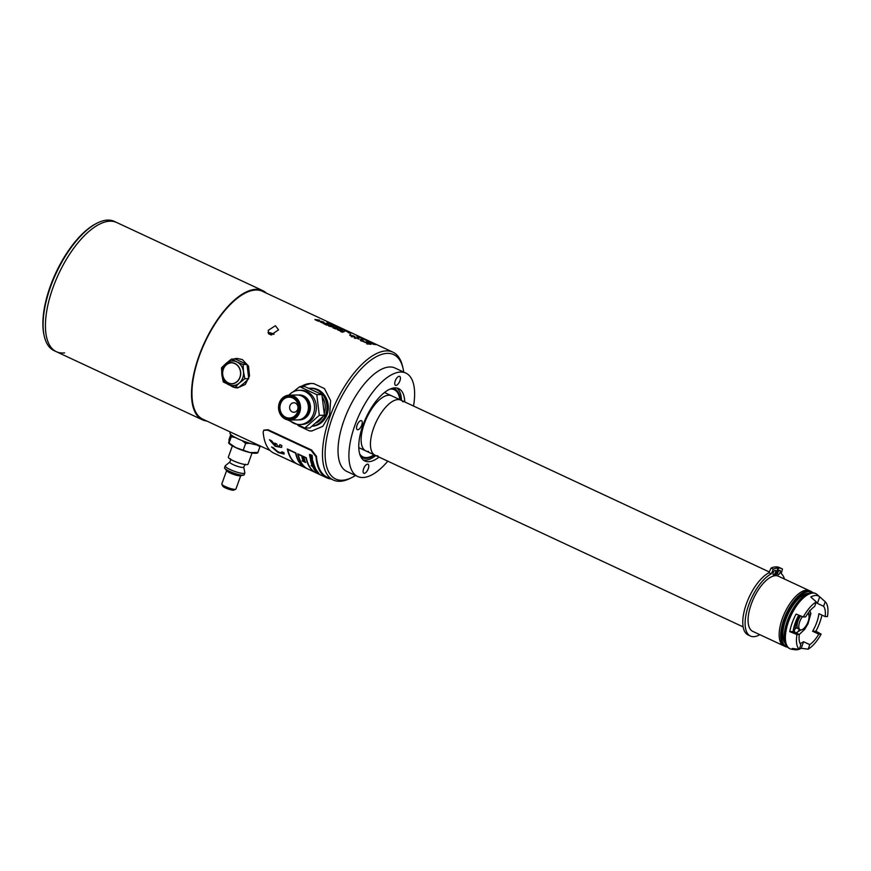 <?xml version="1.0" encoding="UTF-8"?>
<svg xmlns="http://www.w3.org/2000/svg" width="871" height="871" viewBox="0 0 871 871"><rect width="100%" height="100%" fill="white"/><g stroke="black" fill="none" stroke-linecap="round" stroke-linejoin="round"><path stroke-width="1.31" d="M366.321 457.613A37.072 16.016 115 0 0 371.863 456.077A37.072 16.016 115 0 0 374.095 454.782A37.072 16.016 115 0 1 366.321 457.613A37.072 16.016 115 0 1 359.69 453.933A37.072 16.016 115 0 0 362.989 456.937A37.072 16.016 115 0 0 366.321 457.613M399.811 399.637A37.072 16.016 115 0 0 399.364 397.089A37.072 16.016 115 0 0 390.992 389.065A37.072 16.016 115 0 0 389.892 389.152A37.072 16.016 115 0 1 390.992 389.065A37.072 16.016 115 0 1 394.323 389.74A37.072 16.016 115 0 1 399.811 399.637M355.51 475.49A68.635 29.658 -65 0 1 352.08 477.428A68.635 29.658 -65 0 1 341.824 480.269A68.635 29.658 -65 0 1 332.384 417.383A68.635 29.658 -65 0 1 387.519 353.365A68.635 29.658 -65 0 1 403.012 368.226A68.635 29.658 -65 0 1 403.73 372.091M352.08 477.428L350.186 478.375A70.54 30.474 -65 0 1 339.636 481.304A70.54 30.474 -65 0 1 333.299 480.019A70.54 30.474 -65 0 1 332.548 409.903A70.54 30.474 -65 0 1 386.593 350.882A70.54 30.474 -65 0 1 392.93 352.167A70.54 30.474 -65 0 1 402.522 366.158L403.012 368.226M331.078 323.87L331.013 323.881A70.54 30.474 -65 0 0 330.849 323.86L328.421 322.727A70.54 30.474 -65 0 1 328.585 322.749L330.969 324.077M339.527 327.964L337.883 327.191A70.54 30.474 -65 0 0 336.837 327.093L339.505 328.04M367.399 341.432L369.761 341.987L367.377 341.519M374.018 344.176A70.54 30.474 -65 0 0 373.191 344.11L371.09 343A70.54 30.474 -65 0 1 371.264 343.011L374.062 344.393M367.192 343.849L369.696 343.991L367.943 343.174L367.159 343.947L368.117 344.099M332.548 326.81L330.904 326.037A70.54 30.474 -65 0 0 329.761 326.222L332.493 326.963M324.154 322.575L324.066 322.64A70.54 30.474 -65 0 0 323.892 322.662L321.464 321.53A70.54 30.474 -65 0 1 321.639 321.508L323.958 322.324L323.446 322.945M392.93 352.167L262.4 291.284A70.54 30.474 -65 0 0 256.063 290.01A70.54 30.474 -65 0 0 202.018 349.031A70.54 30.474 -65 0 0 202.769 419.147L270.184 450.59M230.26 385.45L232.524 386.8L237.576 387.911L245.306 384.427L249.509 375.945L248.54 366.147L242.334 359.549L237.064 358.449L233.33 359.07M311.774 430.982L311.927 430.982A23.767 20.969 89 0 1 309.27 430.829L311.774 430.982L322.793 426.344L329.63 414.912L330.599 400.627L324.48 388.586L313.778 383.599L310.958 383.458L299.798 386.702M299.504 386.876L296.173 389.402M297.74 425.113L298.568 425.843A23.767 20.969 89 0 1 297.838 425.157M309.27 430.829L298.568 425.843M268.508 333.735L268.29 330.283L275.399 325.732L278.557 329.848L271.077 334.921L268.508 333.735M371.122 344.132L367.823 342.586L366.56 343.718L371.057 344.328M366.56 341.998A70.54 30.474 -65 0 0 365.385 342.118L363.697 341.584A70.54 30.474 -65 0 0 363.392 341.639L365.025 342.172A70.54 30.474 -65 0 0 364.655 342.227L365.145 342.455A70.54 30.474 -65 0 1 367.039 342.227L366.462 342.27M362.38 340.049L363.272 340.724A70.54 30.474 -65 0 0 362.086 340.877L362.859 341.236A70.54 30.474 -65 0 0 362.619 341.28L361.846 340.909A70.54 30.474 -65 0 0 361.356 340.997L360.877 340.779A70.54 30.474 -65 0 1 361.356 340.692L360.289 340.191A70.54 30.474 -65 0 1 360.529 340.147L361.596 340.648A70.54 30.474 -65 0 1 362.674 340.507L362.151 340.071A70.54 30.474 -65 0 1 362.38 340.049L362.336 340.169M360.921 339.374A70.54 30.474 -65 0 0 360.638 339.396L361.117 339.625A70.54 30.474 -65 0 1 361.411 339.603L360.877 339.505M357.785 338.471A70.54 30.474 -65 0 0 357.491 338.514L358.852 339.146A70.54 30.474 -65 0 1 359.146 339.102L357.731 338.623M357.426 337.741A70.54 30.474 -65 0 0 354.987 338.068L354.998 336.609L354.127 336.206A70.54 30.474 -65 0 0 351.318 336.609L351.895 336.881A70.54 30.474 -65 0 1 354.301 336.511L354.323 338.013L355.194 338.416A70.54 30.474 -65 0 1 358.014 338.013L357.306 338.079M352.864 335.607A70.54 30.474 -65 0 0 351.688 335.727L350 335.204A70.54 30.474 -65 0 0 349.707 335.248L351.329 335.781A70.54 30.474 -65 0 0 350.969 335.836L351.449 336.064A70.54 30.474 -65 0 1 353.343 335.836L352.766 335.89M350.338 334.431A70.54 30.474 -65 0 0 350.044 334.453L350.534 334.682A70.54 30.474 -65 0 1 350.828 334.66L350.284 334.573M343.729 331.35A70.54 30.474 -65 0 0 340.92 331.753L342.521 332.21A70.54 30.474 -65 0 1 343 332.123L341.998 331.927A70.54 30.474 -65 0 1 344.317 331.622L343.61 331.688M339.461 329.358A70.54 30.474 -65 0 0 339.167 329.38L341.889 330.653L337.436 329.608A70.54 30.474 -65 0 0 337.317 329.63L337.904 329.902A70.54 30.474 -65 0 1 338.024 329.88L342.662 331.013A70.54 30.474 -65 0 1 342.956 330.991L339.407 329.499M334.551 327.888L333.745 327.888A70.54 30.474 -65 0 0 333.626 327.91L333.147 327.681A70.54 30.474 -65 0 1 333.266 327.659L334.301 327.452A70.54 30.474 -65 0 1 334.54 327.42L336.5 328.138M338.1 328.89L336.544 328.008M338.035 329.053L335.03 327.648A70.54 30.474 -65 0 0 334.791 327.681L334.42 327.801M334.497 328.008L335.596 328.443A70.54 30.474 -65 0 1 335.836 328.411L334.649 328.062M329.706 325.264L330.675 325.721A70.54 30.474 -65 0 1 331.492 325.645L332.08 325.917A70.54 30.474 -65 0 0 331.252 325.994L333.593 327.082A70.54 30.474 -65 0 0 333.234 327.126L328.683 326.048A70.54 30.474 -65 0 1 330.316 325.765L329.347 325.319A70.54 30.474 -65 0 1 329.706 325.264L329.641 325.449M327.834 324.643L325.798 323.522A70.54 30.474 -65 0 1 325.917 323.5L328.715 324.382L325.493 323.272A70.54 30.474 -65 0 0 325.253 323.293L327.725 324.774A70.54 30.474 -65 0 0 326.756 324.948L323.936 323.631A70.54 30.474 -65 0 0 323.631 323.696L326.941 325.231A70.54 30.474 -65 0 1 328.509 324.959L327.67 324.937M322.934 322.803L320.027 321.573L323.391 322.793A70.54 30.474 -65 0 1 323.511 322.771L320.92 321.312A70.54 30.474 -65 0 1 321.214 321.279L323.381 322.02M322.858 323.01L323.881 323.021A70.54 30.474 -65 0 1 324.295 322.956L323.435 321.889M319.646 320.125L315.204 319.559A70.54 30.474 -65 0 0 314.888 319.613L318.394 321.247A70.54 30.474 -65 0 1 318.699 321.181L315.781 319.831L319.581 320.288M329.978 323.762L327.093 322.477L330.403 323.838A70.54 30.474 -65 0 1 330.512 323.849L327.888 322.499A70.54 30.474 -65 0 1 328.149 322.531L328.302 322.901M368.063 343.185L366.604 343.729M362.042 341.007L361.313 340.811M356.566 338.166L354.933 338.198L354.312 336.772M353.267 336.631L351.438 336.663M342.869 331.786L341.04 331.818M340.234 330.991L337.317 329.63M335.956 328.998L333.06 327.877M330.316 325.765L328.803 326.102M327.725 324.774L323.751 323.751M322.444 322.934L319.973 321.758M316.053 319.853L315.019 319.679M318.492 321.225L315.781 319.831M371.024 343.032L372.559 343.501M375.782 344.622L374.846 344.481M368.27 341.116L367.061 341.367M364.611 339.418L363.675 339.265M361.911 338.961L361.846 338.122L360.376 337.73M359.952 337.24L359.32 337.131M350.926 333.027L349.979 332.885M346.31 330.882L349.565 332.395A70.54 30.474 -65 0 1 349.826 332.45L346.31 330.882M340.528 328.966L340.213 328.596A70.54 30.474 -65 0 1 340.321 328.607L340.692 328.824A70.54 30.474 -65 0 1 340.801 328.824L342.608 329.51A70.54 30.474 -65 0 1 342.826 329.532L341.399 328.89M340.637 328.672L341.258 328.683A70.54 30.474 -65 0 1 341.476 328.715L344.807 330.272M338.688 327.322L337.741 327.169M332.624 324.916L335.498 326.092A70.54 30.474 -65 0 0 334.061 325.983L330.762 324.437A70.54 30.474 -65 0 1 331.034 324.448L333.854 325.765A70.54 30.474 -65 0 1 334.736 325.841L332.21 324.491A70.54 30.474 -65 0 1 332.428 324.524L332.755 324.731A70.54 30.474 -65 0 1 332.864 324.741L334.54 325.395M335.923 326.015L334.551 325.395M328.149 322.531L331.524 324.121M372.592 343.403L374.345 344.219A70.54 30.474 -65 0 1 375.466 344.404L376.043 344.676A70.54 30.474 -65 0 0 373.496 344.372L370.48 342.826M367.791 340.833L371.677 342.641L367.573 341.606L366.789 341.247L367.769 340.888M364.753 339.668A70.54 30.474 -65 0 0 364.481 339.636L365.842 340.267A70.54 30.474 -65 0 1 366.114 340.3L364.72 339.744M364.296 339.2A70.54 30.474 -65 0 0 362.075 338.906L360.997 337.654A70.54 30.474 -65 0 0 358.438 337.349L359.026 337.621A70.54 30.474 -65 0 1 361.204 337.861L362.325 339.157A70.54 30.474 -65 0 1 364.884 339.472L364.274 339.255M359.734 337.066A70.54 30.474 -65 0 0 358.667 336.881L357.023 336.25A70.54 30.474 -65 0 0 356.751 336.217L358.34 336.848A70.54 30.474 -65 0 0 358.014 336.816L358.493 337.033A70.54 30.474 -65 0 1 360.213 337.295L359.712 337.131M350.599 332.809A70.54 30.474 -65 0 0 348.052 332.504L349.598 333.06A70.54 30.474 -65 0 1 350.044 333.092L349.075 332.798A70.54 30.474 -65 0 1 351.187 333.081L350.578 332.874M349.565 332.395L345.079 330.828A70.54 30.474 -65 0 0 344.97 330.817L344.383 330.545A70.54 30.474 -65 0 1 344.491 330.555L348.781 332.036L346.059 330.762A70.54 30.474 -65 0 1 346.331 330.817M344.992 330.261L343.414 329.456M344.97 330.349L341.955 328.944A70.54 30.474 -65 0 0 341.737 328.9L341.672 329.107M336.652 326.516L337.621 326.963A70.54 30.474 -65 0 1 338.362 327.104L338.95 327.376A70.54 30.474 -65 0 0 338.198 327.235L340.528 328.323A70.54 30.474 -65 0 0 340.213 328.28L335.814 326.788A70.54 30.474 -65 0 1 337.295 326.919L336.326 326.462A70.54 30.474 -65 0 1 336.652 326.516L336.62 326.603M332.428 324.524L334.573 325.34M329.946 323.87L330.893 324.066A70.54 30.474 -65 0 1 331.274 324.11L330.305 323.348M300.887 386.691A23.767 20.969 89 0 1 311.11 383.458A23.767 20.969 89 0 1 311.132 383.458L310.958 383.458M271.774 334.889A3.234 0.599 -160.2 0 1 270.38 334.322A3.234 0.599 -160.2 0 1 268.856 333.201A3.234 0.599 -160.2 0 1 273.418 334.268A3.234 0.599 -160.2 0 1 273.657 334.377M237.696 387.911A14.731 13 89 0 1 232.688 386.789A14.731 13 89 0 1 230.75 385.668M233.787 359.059A14.731 13 89 0 1 237.184 358.438M274.049 334.214A4.758 0.882 19.8 0 0 268.028 332.482M391.515 395.772A30.42 13.141 115 0 0 388.782 395.216A30.42 13.141 115 0 0 365.472 420.671A30.42 13.141 115 0 0 365.798 450.906A30.42 13.141 115 0 0 368.531 451.461M44.345 336.489L44.105 335.455A70.344 30.398 115 0 1 50.311 286.221A70.344 30.398 -65 0 1 96.3 223.531L97.247 223.052A71.302 30.812 -65 0 0 50.638 286.592A71.302 30.812 115 0 0 44.345 336.489A71.302 30.812 115 0 0 54.046 350.621L56.375 351.71A71.302 30.812 115 0 1 52.968 287.68A71.302 30.812 -65 0 1 116.638 222.475A71.302 30.812 115 0 0 110.236 221.18A71.302 30.812 -65 0 0 55.613 280.843A71.302 30.812 -65 0 0 56.375 351.71A71.302 30.812 115 0 0 64.617 352.875M97.247 223.052A71.302 30.812 -65 0 1 114.308 221.386L262.715 290.598A71.302 30.812 115 0 0 256.314 289.303A71.302 30.812 -65 0 0 201.691 348.966A71.302 30.812 -65 0 0 202.442 419.833A71.302 30.812 -65 0 0 206.83 421.041M266.461 293.189A71.302 30.812 115 0 0 262.715 290.598M240.037 377.339A10.648 9.396 89 0 1 227.788 383.12A10.648 9.396 89 0 1 222.628 369.217A10.648 9.396 89 0 1 234.876 363.436A10.648 9.396 89 0 1 240.037 377.339M234.811 363.61A10.452 9.233 -91 0 0 231.153 362.826A10.452 9.233 -91 0 0 222.257 371.329A10.452 9.233 -91 0 0 227.854 382.946A10.452 9.233 -91 0 0 231.512 383.741A10.452 9.233 -91 0 0 240.407 375.238A10.452 9.233 -91 0 0 234.811 363.61M242.726 377.938A12.292 10.844 89 0 1 228.583 384.623A12.292 10.844 89 0 1 222.628 368.575A12.292 10.844 -91 0 1 236.77 361.89A12.292 10.844 -91 0 1 242.726 377.938M234.909 387.388L239.362 383.044A12.357 10.909 -91 0 0 243.477 371.623L244.86 378.689L239.362 383.044A12.357 10.909 89 0 1 228.561 384.677A12.357 10.909 89 0 1 221.876 374.889L221.528 367.812L225.981 363.468A12.357 10.909 -91 0 0 221.876 374.889L223.248 381.955L234.909 387.388L238.796 387.323L244.283 382.968L248.736 378.624L247.016 364.47L235.355 359.037L231.479 359.102L236.792 361.835A12.357 10.909 89 0 1 243.477 371.623L243.14 364.546L247.016 364.47M231.479 359.102L225.981 363.468A12.357 10.909 89 0 1 236.792 361.835L243.14 364.546M244.86 378.689L248.736 378.624M231.425 362.826A10.452 9.233 -91 0 0 222.769 371.471A10.452 9.233 -91 0 0 228.387 382.935A10.452 9.233 -91 0 0 231.784 383.73M235.399 437.525L231.294 436.73L231.588 435.173M250.01 443.328L245.655 443.426L241.975 440.541M257.522 453.018L256.128 453.225A15.21 2.831 -160.2 0 1 250.108 452.572L235.769 447.618L229.04 443.012L229.019 439.539L230.826 434.52M257.261 452.452L250.108 452.572A15.21 2.831 -160.2 0 1 235.769 447.618A15.21 2.831 -160.2 0 1 229.084 443.491L228.692 443.056M231.294 436.73L229.04 443.012L228.572 442.533M252.067 452.964L248.017 464.21A10.452 1.949 -160.2 0 1 246.722 464.657A10.452 1.949 19.8 0 1 235.312 461.652A10.452 1.949 19.8 0 1 228.333 457.133L232.383 445.876M230.347 458.799C230.946 458.854 230.782 459.91 229.868 461.989L225.317 465.745A10.441 1.938 19.8 0 0 225.186 465.92A10.441 1.938 19.8 0 0 232.154 470.438A10.441 1.938 19.8 0 0 243.542 473.443A10.441 1.938 -160.2 0 0 244.827 472.997L244.196 474.749A10.441 1.938 -160.2 0 1 243.575 475.131A10.441 1.938 -160.2 0 1 242.9 475.196A10.441 1.938 19.8 0 1 232.938 472.757A10.441 1.938 19.8 0 1 224.794 468.369A10.441 1.938 19.8 0 1 224.555 467.683L225.186 465.92M229.868 461.989A7.414 1.383 19.8 0 0 234.353 465.168A7.414 1.383 19.8 0 0 242.813 467.455A7.414 1.383 -160.2 0 0 243.738 466.987L244.838 472.779A10.441 1.938 -160.2 0 1 244.827 472.997M224.794 468.369L226.841 470.928A7.512 1.394 19.8 0 0 232.709 474.085A7.512 1.394 19.8 0 0 239.884 475.838A7.512 1.394 -160.2 0 0 240.363 475.795L243.575 475.131M240.734 475.718L235.932 489.056A7.512 1.394 -160.2 0 1 235.714 489.252A7.512 1.394 -160.2 0 1 235.007 489.371A7.512 1.394 -160.2 0 1 227.473 487.477A7.512 1.394 -160.2 0 1 221.844 484.265A7.512 1.394 -160.2 0 1 221.8 483.96L226.602 470.623M235.714 489.252L233.831 490.112A5.988 1.111 -160.2 0 1 233.265 490.199A5.988 1.111 -160.2 0 1 227.244 488.685A5.988 1.111 -160.2 0 1 222.758 486.127L221.844 484.265M245.655 443.426L243.39 449.708M260.135 445.898L259.983 446.649L256.738 444.918M259.983 446.649L257.729 452.931M258.535 445.157A17.115 3.179 -160.2 0 1 238.033 438.842A17.115 3.179 19.8 0 1 229.988 432.909L230.314 431.994M812.926 592.792A30.42 13.141 115 0 0 811.086 591.442L778.456 576.232A30.42 13.141 -65 0 0 775.723 575.677A30.42 13.141 -65 0 0 752.413 601.132A30.42 13.141 -65 0 0 752.74 631.366L783.824 645.857A30.42 13.141 -65 0 1 783.497 615.623A30.42 13.141 -65 0 1 806.807 590.168A30.42 13.141 115 0 1 809.54 590.723A30.42 13.141 115 0 0 806.807 590.168A30.42 13.141 -65 0 0 783.497 615.623A30.42 13.141 -65 0 0 783.824 645.857L785.37 646.587A30.42 13.141 115 0 0 787.58 647.131M403.023 401.858A30.42 13.141 115 0 0 398.101 399.571A30.42 13.141 115 0 0 373.67 427.933A30.42 13.141 115 0 0 377.851 455.816M825.142 616.581L827.45 616.537A27.36 11.824 115 0 0 825.229 601.741L823.596 606.281A22.82 9.853 -65 0 1 825.142 616.581L818.925 613.685A22.82 9.853 -65 0 1 812.589 631.257L818.805 634.153A22.82 9.853 -65 0 1 809.79 644.638L803.574 641.742A22.82 9.853 -65 0 1 800.068 643.473M816.29 601.894L814.646 606.445A22.82 9.853 -65 0 0 805.631 616.918L803.312 616.962A27.36 11.824 -65 0 1 816.29 601.894L810.792 596.994A29.407 12.706 115 0 1 815.789 595.459A29.407 12.706 115 0 1 819.731 596.842L817.379 603.385L823.596 606.281M799.262 649.2A29.407 12.706 115 0 0 801.211 648.285L808.146 649.178L809.79 644.638M808.146 649.178A27.36 11.824 115 0 0 821.124 634.121L818.805 634.153M803.312 616.962L796.083 614.077A29.407 12.706 115 0 0 789.747 631.66L796.987 634.534A27.36 11.824 -65 0 0 799.208 649.341L800.841 644.79A22.82 9.853 -65 0 1 799.295 634.502L793.078 631.595A22.82 9.853 -65 0 1 798.761 615.144M796.987 634.534L799.295 634.502M825.229 601.741L819.731 596.842M799.567 629.504A22.82 9.853 -65 0 1 796.954 632.792M816.16 602.242A22.82 9.853 -65 0 1 817.379 603.385M799.208 649.341L792.272 648.438A29.407 12.706 115 0 0 795.158 649.755A29.407 12.706 115 0 0 796.214 649.82A29.407 12.706 115 0 0 798.947 649.309M803.574 641.742L801.211 648.285M821.364 598.29L817.172 594.566A30.42 13.141 115 0 0 815.746 593.619A30.42 13.141 115 0 0 813.013 593.064A30.42 13.141 -65 0 0 789.714 618.519A30.42 13.141 -65 0 0 790.041 648.764A30.42 13.141 -65 0 0 791.674 649.243L795.158 649.755M821.124 634.121L815.92 631.203A29.407 12.706 115 0 0 821.952 615.1M815.92 631.203L812.589 631.257M811.086 591.442A30.42 13.141 115 0 0 808.353 590.897A30.42 13.141 115 0 0 785.054 616.352A30.42 13.141 115 0 0 785.37 646.587M815.746 593.619L815.125 593.325A30.42 13.141 115 0 0 812.85 592.781A30.42 13.141 115 0 0 812.393 592.781A30.42 13.141 115 0 0 790.149 615.797A30.42 13.141 115 0 0 787.536 647.077A30.42 13.141 115 0 0 789.409 648.47L790.041 648.764M812.795 592.781A30.071 13 115 0 0 809.017 591.572A30.071 13 115 0 0 785.435 618.083A30.071 13 115 0 0 787.493 647.044M808.375 593.369A28.144 12.161 -65 0 1 808.419 593.369A28.144 12.161 115 0 0 787.972 614.284A28.144 12.161 115 0 0 785.13 643.31M812.85 592.781L811.957 592.737A30.071 13 115 0 0 811.5 592.737A30.071 13 115 0 0 789.518 615.492A30.071 13 115 0 0 786.927 646.424L787.536 647.077M793.873 630.027A15.21 6.576 115 0 0 796.17 627.915M789.747 631.66L793.078 631.595M794.929 623.799A8.939 3.865 115 0 0 796.257 627.958A8.939 3.865 115 0 0 797.063 628.122A8.939 3.865 115 0 0 797.531 628.067M807.776 613.609A8.939 3.865 115 0 1 807.755 622.536A8.939 3.865 115 0 1 800.95 629.929A8.939 3.865 -65 0 1 800.144 629.766A8.939 3.865 -65 0 1 802.463 616.624M800.678 615.917A8.939 3.865 115 0 0 798.435 628.971L800.144 629.766M799.001 615.242L795.854 625.247A1.241 0.936 -8.5 0 0 797.074 626.009M312.373 426.104A19.01 16.778 89 0 0 325.721 414.487A19.01 16.778 -91 0 0 309.858 388.226A19.01 16.778 -91 0 0 308.933 388.281M312.221 426.213A19.01 16.778 89 0 0 327.06 414.465A19.01 16.778 -91 0 0 311.197 388.205L309.858 388.226M279.613 403.153A11.693 10.321 -91 0 0 285.274 418.418A11.693 10.321 -91 0 0 298.731 412.059A11.693 10.321 -91 0 0 293.059 396.795A11.693 10.321 -91 0 0 279.613 403.153M292.645 397.938A10.452 9.233 89 0 1 297.719 411.591A10.452 9.233 89 0 1 285.688 417.274A10.452 9.233 89 0 1 280.625 403.621A10.452 9.233 89 0 1 292.645 397.938M279.351 402.848A12.455 10.985 -91 0 0 289.749 420.051A12.455 10.985 -91 0 0 299.711 412.342A12.455 10.985 -91 0 0 289.314 395.151A12.455 10.985 -91 0 0 279.351 402.848M289.749 420.051L297.642 419.92A12.455 10.985 -91 0 0 307.605 412.212A12.455 10.985 -91 0 0 297.207 395.009L289.314 395.151M298.655 419.844A12.455 10.985 -91 0 0 309.63 412.179A12.455 10.985 -91 0 0 298.23 395.042M288.878 395.162A17.115 15.101 89 0 1 299.156 390.317A17.115 15.101 89 0 1 313.44 413.954A17.115 15.101 89 0 1 299.755 424.536A17.115 15.101 89 0 1 289.303 420.051M299.156 390.317L300.941 390.284A17.115 15.101 89 0 1 315.226 413.921A17.115 15.101 -91 0 1 301.54 424.504L299.755 424.536M293.179 391.83L299.744 386.702L316.794 394.661L319.309 415.325L304.774 428.053L287.659 419.866M319.309 415.325L324.426 415.238L309.891 427.966L304.774 428.053M316.794 394.661L321.911 394.563L324.426 415.238M299.744 386.702L304.872 386.615L321.911 394.563M322.662 397.677A17.115 15.101 89 0 1 324.437 412.974M322.39 417.372A17.115 15.101 89 0 1 316.467 422.838M292.231 411.918A4.758 4.192 89 0 1 289.695 406.637A4.758 4.192 89 0 1 293.734 402.772A4.758 4.192 89 0 1 295.4 403.131A4.758 4.192 89 0 1 297.936 408.412A4.758 4.192 89 0 1 293.897 412.277A4.758 4.192 89 0 1 292.231 411.918M292.808 397.503A10.931 9.646 -91 0 0 288.976 396.675A10.931 9.646 -91 0 0 279.689 405.57A10.931 9.646 -91 0 0 285.536 417.71A10.931 9.646 -91 0 0 289.357 418.537A10.931 9.646 -91 0 0 298.655 409.653A10.931 9.646 -91 0 0 292.808 397.503M387.802 461.173A57.04 24.649 -65 0 1 357.654 476.481A57.04 24.649 -65 0 1 354.933 425.255A57.04 24.649 -65 0 1 405.875 373.093A57.04 24.649 -65 0 1 413.518 406.028M404.754 401.945A39.924 17.257 115 0 0 398.635 388.608A39.924 17.257 115 0 0 362.989 425.113A39.924 17.257 115 0 0 364.884 460.977A39.924 17.257 115 0 0 379.037 457.079M399.909 380.812A4.943 2.134 115 0 0 399.669 376.37A4.943 2.134 115 0 0 395.26 380.888A4.943 2.134 115 0 0 395.499 385.33A4.943 2.134 115 0 0 399.909 380.812M363.621 468.772A4.943 2.134 115 0 0 363.849 473.214A4.943 2.134 115 0 0 368.27 468.696A4.943 2.134 115 0 0 368.03 464.254A4.943 2.134 115 0 0 363.621 468.772M361.051 420.606A4.943 2.134 115 0 0 357.262 424.743A4.943 2.134 115 0 0 357.317 429.664A4.943 2.134 115 0 0 357.763 429.751A4.943 2.134 115 0 0 361.552 425.614A4.943 2.134 115 0 0 361.498 420.704A4.943 2.134 115 0 0 361.051 420.606M357.654 476.481L346.778 471.407A57.04 24.649 -65 0 1 344.056 420.181A57.04 24.649 -65 0 1 394.999 368.019L405.875 373.093M363.349 460.019A39.924 17.257 115 0 0 375.771 455.566M401.487 400.42A39.924 17.257 115 0 0 396.915 388.041M400.29 399.865A38.03 16.429 115 0 0 394.574 388.804A38.03 16.429 115 0 0 392.592 388.205M360.703 456.6A38.03 16.429 115 0 0 362.423 457.732A38.03 16.429 115 0 0 374.574 455.01M331.154 479.017A71.302 30.812 -65 0 1 326.767 477.809A71.302 30.812 -65 0 1 316.01 456.742L311.165 450.459L267.647 430.165L263.75 430.285L263.173 432.103A71.302 30.812 115 0 0 273.93 453.17L297.24 464.047A71.302 30.812 115 0 0 297.436 464.134M278.916 455.5L279.569 455.794M277.947 455.021L278.121 455.098A71.302 30.812 -65 0 1 277.86 454.989L277.74 454.934A71.302 30.812 115 0 0 278.034 455.076L279.275 455.664A71.302 30.812 -65 0 1 279.21 455.62L278.655 455.37A71.302 30.812 -65 0 1 278.448 455.261L278.883 455.479A71.302 30.812 -65 0 1 278.818 455.413L277.294 454.716M273.592 447.879L271.567 446.932L278.154 452.517L284.12 454.052L284 452.735L281.975 451.788C280.723 453.606 277.925 452.299 273.592 447.879M282.171 451.875L282.052 452.702L281.975 451.788M275.323 445.19L271.447 440.704L269.433 439.757L275.192 446.3L281.583 447.422L281.866 445.56L279.841 444.613L279.635 445.898L277.337 446.137A71.302 30.812 -65 0 1 276.847 444.068L274.822 443.132A71.302 30.812 115 0 0 275.323 445.19L275.432 445.059A71.106 30.725 115 0 1 274.975 443.197M322.368 475.751L319.472 474.412A71.302 30.812 -65 0 1 318.971 474.162L321.867 475.512A71.302 30.812 115 0 0 322.368 475.762L323.032 476.067A71.302 30.812 -65 0 1 322.88 476.002A71.302 30.812 -65 0 1 322.357 475.74L318.47 473.933A71.302 30.812 115 0 0 318.993 474.194L316.195 472.888A71.302 30.812 -65 0 1 306.298 457.808L297.751 453.824A71.302 30.812 115 0 0 307.648 468.903L305.786 468.032A71.302 30.812 -65 0 1 295.879 452.953L287.332 448.968A71.302 30.812 115 0 0 297.24 464.047M317.665 472.365L315.977 471.668A71.302 30.812 115 0 0 316.086 471.788L318.557 472.822A71.302 30.812 -65 0 1 318.438 472.703L316.511 471.734A71.302 30.812 -65 0 1 316.489 471.712L318.198 472.43A71.302 30.812 -65 0 1 318.089 472.311L315.269 470.873A71.302 30.812 115 0 0 315.378 471.004L317.327 471.995L315.618 471.276A71.302 30.812 115 0 0 315.727 471.396L317.686 472.322M316.685 471.222L314.997 470.536A71.302 30.812 115 0 0 315.095 470.667L317.577 471.679A71.302 30.812 -65 0 1 317.469 471.549L315.552 470.569A71.302 30.812 -65 0 1 315.531 470.536L317.251 471.244A71.302 30.812 -65 0 1 317.142 471.113L314.344 469.654A71.302 30.812 115 0 0 314.442 469.796L316.38 470.808L314.66 470.1A71.302 30.812 115 0 0 314.769 470.231L316.717 471.167M313.582 468.456L315.509 469.491L313.778 468.794A71.302 30.812 115 0 0 313.876 468.946L315.792 469.948L314.083 469.273A71.302 30.812 115 0 0 314.181 469.415L316.674 470.416A71.302 30.812 -65 0 1 316.576 470.275L314.66 469.273L316.369 469.937A71.302 30.812 -65 0 1 316.282 469.785L313.484 468.304A71.302 30.812 115 0 0 313.582 468.456L313.625 468.38M313.778 467.945A71.302 30.812 -65 0 1 313.691 467.781L313.233 467.4A71.302 30.812 -65 0 1 313.135 467.194L313.593 467.237A71.302 30.812 115 0 0 313.778 467.596L315.585 468.544A71.302 30.812 -65 0 1 315.487 468.348L315.302 467.977A71.302 30.812 -65 0 1 315.215 467.803L312.809 467.041A71.302 30.812 115 0 0 312.907 467.248L313.778 467.945M312.482 465.462L312.134 465.593A71.302 30.812 115 0 0 312.232 465.8L311.132 465.539A71.302 30.812 115 0 0 311.208 465.713L315.095 467.531A71.302 30.812 -65 0 1 315.008 467.357L314.877 467.041A71.302 30.812 -65 0 1 314.779 466.823L312.482 465.462M314.485 466.094A71.302 30.812 -65 0 1 314.42 465.909L311.97 464.493L314.17 465.234A71.302 30.812 -65 0 1 314.104 465.038L311.589 464.189A71.302 30.812 115 0 0 311.644 464.341L311.774 464.679A71.302 30.812 115 0 0 311.84 464.864L314.485 466.094M313.81 464.374L313.843 464.254A71.302 30.812 -65 0 1 313.745 463.938L311.099 462.708A71.302 30.812 115 0 0 311.197 463.024L313.81 464.374M313.146 461.706L310.501 460.465A71.302 30.812 115 0 0 310.566 460.726L311.753 461.684L310.795 461.652A71.302 30.812 115 0 0 310.871 461.891L313.506 463.132A71.302 30.812 -65 0 1 313.44 462.882L312.254 461.924L313.212 461.957A71.302 30.812 -65 0 1 313.146 461.706M311.121 459.899L312.711 460.367L311.851 458.973A71.302 30.812 115 0 0 311.894 459.202L312.471 459.932L311.502 459.921L310.903 458.745A71.302 30.812 -65 0 1 310.86 458.516L310.283 459.115L311.47 459.899M312.471 458.592L312.526 458.44A71.302 30.812 -65 0 1 312.471 458.07L309.826 456.84A71.302 30.812 115 0 0 309.88 457.21L312.471 458.592M319.559 474.107L317.077 472.866L319.559 474.107M312.351 457.123A71.302 30.812 -65 0 1 312.319 456.883L309.978 455.566A71.302 30.812 -65 0 1 309.967 455.468L312.264 456.36A71.302 30.812 -65 0 1 312.232 456.11L309.902 454.836A71.302 30.812 -65 0 1 309.891 454.695L312.177 455.577A71.302 30.812 -65 0 1 312.156 455.326L309.543 454.444A71.302 30.812 115 0 0 309.564 454.64L309.63 455.217A71.302 30.812 115 0 0 309.651 455.413L309.673 455.653A71.302 30.812 115 0 0 309.706 455.892L312.351 457.123M305.394 467.847L297.632 464.221A71.302 30.812 -65 0 1 287.789 449.436L295.552 453.062A71.302 30.812 115 0 0 305.394 467.847A71.302 30.812 115 0 0 305.59 467.934M315.814 472.703L308.04 469.077A71.302 30.812 -65 0 1 298.198 454.292L305.971 457.917A71.302 30.812 115 0 0 315.814 472.703A71.302 30.812 115 0 0 315.999 472.79M303.304 460.28L302.912 460.519A71.302 30.812 115 0 0 303.01 460.792L302.085 460.683A71.302 30.812 115 0 0 302.172 460.901L305.59 462.501A71.302 30.812 -65 0 1 305.503 462.283L305.34 461.88A71.302 30.812 -65 0 1 305.231 461.608L303.304 460.28M304.491 459.376A71.302 30.812 -65 0 1 304.415 459.126L302.291 458.723A71.302 30.812 115 0 0 302.389 459.017L303.162 459.866A71.302 30.812 -65 0 1 303.075 459.627L302.673 459.159A71.302 30.812 -65 0 1 302.585 458.865L302.988 458.756A71.302 30.812 115 0 0 303.152 459.289L304.741 460.204A71.302 30.812 -65 0 1 304.654 459.91L304.491 459.376M304.306 458.723A71.302 30.812 -65 0 1 304.24 458.473L301.91 457.384A71.302 30.812 115 0 0 301.976 457.634L304.306 458.723M304.97 461.848L303.38 460.955A71.302 30.812 -65 0 1 303.271 460.683L304.904 461.521A71.302 30.812 115 0 0 304.981 461.706L305.079 461.565A71.106 30.725 115 0 1 305.013 461.38L304.676 460.955M302.64 458.636L303.097 458.614A71.106 30.725 115 0 0 303.26 459.159L303.424 459.474A71.302 30.812 -65 0 1 303.282 458.897L304.36 459.779A71.302 30.812 115 0 0 304.458 460.062L303.663 459.768M314.115 467.76A71.302 30.812 -65 0 1 313.93 467.389L315.15 468.195A71.302 30.812 115 0 0 315.258 468.391L314.115 467.76M314.442 466.943L312.645 465.996A71.302 30.812 -65 0 1 312.547 465.778L314.398 466.704A71.302 30.812 115 0 0 314.464 466.845L314.562 466.693A71.106 30.725 115 0 1 314.496 466.551L314.355 466.366M313.44 463.862A71.302 30.812 115 0 0 313.484 464.025L311.502 463.1A71.302 30.812 -65 0 1 311.459 462.937L313.549 463.72A71.106 30.725 115 0 0 313.593 463.884L313.451 464.145M312.156 458.015A71.302 30.812 115 0 0 312.188 458.2L310.196 457.275A71.302 30.812 -65 0 1 310.174 457.09L312.264 457.885A71.106 30.725 115 0 0 312.297 458.07L312.134 458.342M333.299 480.019L327.082 477.123A70.54 30.474 -65 0 1 316.445 456.284L311.6 450.035L268.094 429.741L263.989 430.089M271.796 447.041L278.328 452.397L284.164 453.976M269.585 439.833L275.345 446.192L281.638 447.356M279.983 444.678L279.689 445.832M287.484 449.033A71.106 30.725 115 0 0 292.689 460.356M287.789 449.436L295.661 452.931A71.106 30.725 115 0 0 300.843 464.167M297.893 453.889A71.106 30.725 115 0 0 303.097 465.212M298.198 454.292L306.069 457.787A71.106 30.725 115 0 0 311.263 469.023M303.021 460.226L303.01 460.367A71.106 30.725 115 0 0 303.119 460.639L303.424 461.031M304.741 461.902L305.34 461.946M303.348 460.574L304.164 460.639M302.389 458.331L302.4 458.592A71.106 30.725 115 0 0 302.487 458.875L302.89 459.485M304.099 460.106L304.741 460.291M303.282 458.897L304.186 459.267M301.845 456.589L302.324 457.319M302.074 457.46A71.106 30.725 115 0 0 302.085 457.504L304.251 458.505M312.885 466.725L312.907 466.889A71.106 30.725 115 0 0 313.005 467.096L313.222 467.379M313.745 467.172A71.106 30.725 115 0 0 313.876 467.455L314.3 467.89M311.241 462.447L311.208 462.566A71.106 30.725 115 0 0 311.306 462.882L311.6 463.241M313.146 464.112L313.756 464.417M311.491 462.817L312.156 462.784M310.947 461.652A71.106 30.725 115 0 0 310.969 461.761L313.32 461.826M311.513 459.921L312.765 460.247M311.894 459.202L311.992 459.071A71.106 30.725 115 0 0 311.992 459.071L312.362 460.117M310.283 458.396L311.23 459.768M309.989 456.567L309.934 456.709A71.106 30.725 115 0 0 309.989 457.09L312.504 458.516M310.228 456.937L312.264 457.885M309.967 455.468L312.243 456.175M309.891 454.695L312.166 455.402M309.63 455.217L309.728 455.108A71.106 30.725 115 0 0 309.76 455.293L309.924 455.773M309.804 455.718A71.106 30.725 115 0 0 309.815 455.773L312.33 456.948M775.909 575.677L778.685 567.957A38.694 16.712 -65 0 1 781.799 568.665A38.694 16.712 -65 0 1 782.474 569.024L781.211 573.662A34.862 15.057 -65 0 1 784.455 579.019M759.828 634.676A34.862 15.057 -65 0 1 750.443 636.048A34.862 15.057 -65 0 1 748.222 606.368A34.862 15.057 -65 0 1 771.26 573.837L773.35 569.177A38.694 16.712 -65 0 1 777.945 567.968L775.157 575.709M773.557 574.773A2.373 1.023 115 0 0 775.375 572.78A2.373 1.023 115 0 0 775.353 570.418A2.373 1.023 115 0 0 775.136 570.374A2.373 1.023 115 0 0 773.317 572.367A2.373 1.023 115 0 0 773.339 574.729A2.373 1.023 115 0 0 773.557 574.773M779.785 570.298A2.373 1.023 115 0 0 777.966 572.291A2.373 1.023 115 0 0 777.988 574.653A2.373 1.023 115 0 0 778.206 574.697A2.373 1.023 115 0 0 780.024 572.704A2.373 1.023 115 0 0 780.002 570.342A2.373 1.023 115 0 0 779.785 570.298M776.246 567.184L776.355 566.869A38.694 16.712 -65 0 1 779.469 567.576L781.799 568.665M778.685 567.957L776.355 566.869M777.945 567.968L775.615 566.879A38.694 16.712 -65 0 0 771.02 568.088L773.35 569.177M771.26 573.837L768.919 572.759L771.02 568.088M750.443 636.048L748.113 634.959A34.862 15.057 -65 0 1 745.892 605.28A34.862 15.057 -65 0 1 768.919 572.759M797.085 626.347A7.131 3.081 -65 0 1 796.54 625.944M798.369 616.45L799.905 617.049M808.375 614.131L808.451 613.282A1.241 0.74 3.8 0 0 810.923 613.445L807.994 623.81L804.782 629.254L799.262 634.48M303.032 418.2A11.671 10.3 -91 0 0 308.552 411.885A11.671 10.3 -91 0 0 302.651 396.534M56.375 351.71L202.442 419.833M243.738 466.987L245.393 464.221M358.776 447.64L743.137 626.891M384.492 392.494L769.289 571.953M794.004 626.902L796.257 627.958M795.92 632.923L801.004 629.929M794.853 632.422L793.775 627.828M809.627 610.538L810.923 613.445M807.863 613.652L808.582 612.781M808.397 612.629L808.451 613.282M322.88 476.002L326.767 477.809"/></g></svg>
